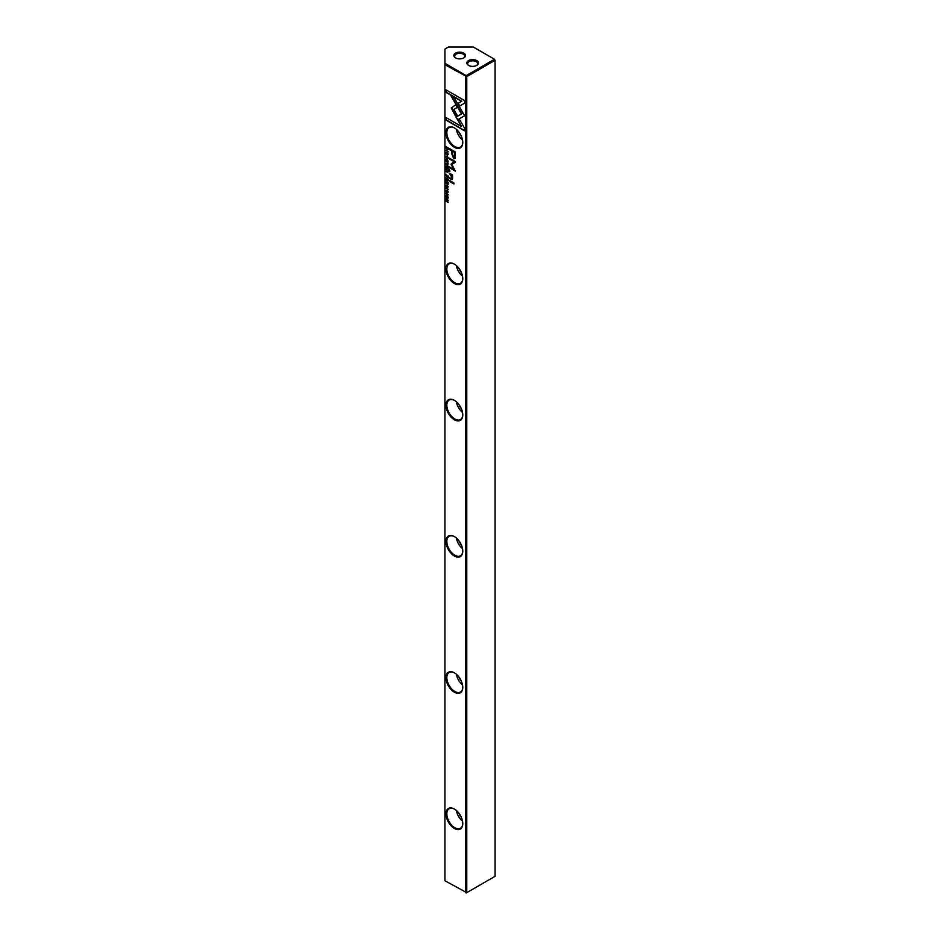 <?xml version="1.0" encoding="UTF-8"?>
<svg xmlns="http://www.w3.org/2000/svg" width="940" height="940" viewBox="0 0 940 940"><rect width="100%" height="100%" fill="white"/><g stroke="black" fill="none" stroke-linecap="round" stroke-linejoin="round"><path stroke-width="1.41" d="M445.865 163.866L448.157 166.286L446.218 163.877L448.157 163.736L446.147 163.478M457.58 119.815L464.595 115.761L454.149 97.69L451.024 95.88L461.47 113.952L456.041 117.089L457.58 119.815M464.63 100.604L445.877 89.782L445.877 92.332L461.528 101.367L457.945 103.424L459.507 106.138L464.63 103.177L464.63 100.604M451.282 108.041L455.724 116.454L457.287 115.55L453.797 109.498L457.251 107.465L455.689 104.763L451.282 108.041M446.477 157.967L446.089 156.663L447.005 156.393L447.558 158.566L448.192 157.908L446.994 155.97L445.83 156.51L446.477 157.967M448.169 157.614L447.558 158.155M446.089 156.663L447.593 156.439M448.157 176.943L448.157 175.921L445.865 174.605L447.522 177.542L448.157 176.943L447.475 177.096M445.865 150.564L448.157 151.892L446.147 150.341M445.865 181.197L445.865 183.053L446.136 181.749L446.911 183.57L447.181 182.36L447.887 182.76L448.157 184.346L448.157 182.525L445.865 181.197M448.192 161.445C447.393 159.224 446.606 158.766 445.83 160.082C446.606 162.303 447.393 162.761 448.192 161.445L447.887 162.256M446.136 159.283L445.83 160.082L446.288 159.224M448.157 180.163L448.157 179.129L445.865 177.813L446.899 178.8L445.865 179.881L447.558 180.797L448.157 180.163L447.558 180.797L447.299 179.775L446.147 179.552M447.181 179.129L446.664 179.751M446.535 190.385L445.83 190.655L446.524 192.171L447.558 191.008L447.616 192.712L448.192 192.054L447.546 190.573L446.488 191.748L446.101 190.808M447.37 190.468L446.805 192.007M448.169 191.737L447.581 192.289M464.63 128.322L459.507 119.451L457.945 120.355L461.505 126.512L445.877 117.488L445.877 120.038L464.63 130.871L464.63 128.322M454.373 147.298A11.891 6.862 60 0 1 445.96 132.74A11.891 6.862 60 0 1 454.373 127.887L454.373 127.887A11.891 6.862 60 0 1 462.774 142.445A11.891 6.862 60 0 1 454.373 147.298M454.373 283.528A11.891 6.862 60 0 1 445.96 268.969A11.891 6.862 60 0 1 454.373 264.117L454.373 264.117A11.891 6.862 60 0 1 462.774 278.675A11.891 6.862 60 0 1 454.373 283.528M454.373 419.769A11.891 6.862 60 0 1 445.96 405.211A11.891 6.862 60 0 1 454.373 400.346L454.373 400.346A11.891 6.862 60 0 1 462.774 414.916A11.891 6.862 60 0 1 454.373 419.769M454.373 555.998A11.891 6.862 60 0 1 445.96 541.44A11.891 6.862 60 0 1 454.373 536.587L454.373 536.587A11.891 6.862 60 0 1 462.774 551.145A11.891 6.862 60 0 1 454.373 555.998M454.373 692.228A11.891 6.862 60 0 1 445.96 677.67A11.891 6.862 60 0 1 454.373 672.817L454.373 672.817A11.891 6.862 60 0 1 462.774 687.375A11.891 6.862 60 0 1 454.373 692.228M454.373 828.457A11.891 6.862 60 0 1 445.96 813.899A11.891 6.862 60 0 1 454.373 809.046L454.373 809.046A11.891 6.862 60 0 1 462.774 823.605A11.891 6.862 60 0 1 454.373 828.457M444.926 64.707L466.757 76.633L466.17 75.611L465.57 76.633L465.57 892.659L466.17 893L495.075 876.315L495.075 60.277L466.757 76.633L466.757 892.659L444.926 880.745L444.926 63.344L466.17 75.611L494.475 59.255L473.243 47L448.474 47L444.926 49.045L444.926 63.344M455.348 156.075L455.348 151.963L449.214 148.426L449.214 149.437L451.917 150.999L451.917 154.125L453.691 158.731L455.066 158.496L455.348 156.075M445.865 188.247L448.157 189.575L446.147 188.024M448.157 148.638L448.157 147.815L445.865 146.499L446.982 149.507L447.957 149.566L448.157 148.638M450.953 164.218L454.044 169.6L449.273 166.85L449.273 167.649L455.301 171.139L451.799 164.336L455.301 162.373L455.301 161.562L449.273 158.084L449.273 158.895L454.044 161.645L450.953 164.218L454.337 161.492L449.555 158.249M446.477 186.954L446.089 185.65L447.005 185.38L447.558 187.565L448.192 186.907L446.994 184.957L445.83 185.497L446.477 186.954M448.169 186.602L447.558 187.142M446.089 185.65L447.593 185.427M448.157 171.679L448.157 170.645L445.865 169.329L446.899 170.316L445.865 171.397L447.558 172.314L448.157 171.679L447.558 172.314L446.147 171.068M447.181 170.645L446.664 171.268M448.192 197.506C447.393 195.285 446.606 194.839 445.83 196.143C446.606 198.363 447.393 198.822 448.192 197.506L447.887 198.317M446.136 195.344L445.83 196.143L446.288 195.285M445.865 193.499L448.157 194.827L446.147 193.276M445.865 166.121L445.865 167.966L446.136 166.662L446.911 168.483L447.181 167.273L447.887 167.672L448.157 169.259L448.157 167.438L445.865 166.121M445.865 198.834L447.804 200.314L445.865 201.125L448.157 202.453L446.288 201.019L448.157 200.15L445.865 198.834M449.214 180.292L449.214 181.244L453.95 183.982L453.95 183.03L449.214 180.292M446.535 152.703L445.83 152.973L446.524 154.489L447.558 153.314L447.616 155.018L448.192 154.371L447.546 152.891L446.488 154.066L446.101 153.114M447.37 152.785L446.805 154.325M448.169 154.054L447.581 154.607M449.214 169.787L449.931 171.303L449.214 169.787M452.257 179.552L451.177 179.505L452.598 178.118L452.516 174.911L449.214 173.089L452.152 177.637L451.071 178.506L449.214 177.425L449.214 178.377L452.128 179.658M452.14 175.956L452.434 177.472L451.071 178.506M468.52 65.389L468.52 65.389A5.84 3.372 180 0 1 468.52 60.618A5.84 3.372 180 0 1 476.78 60.618A5.84 3.372 180 0 1 476.78 65.389A5.84 3.372 180 0 1 468.52 65.389L468.52 65.389M476.463 65.565A5.005 2.89 0 0 0 477.661 63.685A5.005 2.89 0 0 0 476.192 61.641A5.005 2.89 0 0 0 470.74 61.018A5.005 2.89 0 0 0 467.65 63.685A5.005 2.89 0 0 0 468.849 65.565M455.548 57.904L455.548 57.904A5.84 3.372 180 0 1 455.548 53.133A5.84 3.372 180 0 1 463.808 53.133A5.84 3.372 180 0 1 463.808 57.904A5.84 3.372 180 0 1 455.548 57.904L455.548 57.904M463.49 58.069A5.005 2.89 0 0 0 464.677 56.2A5.005 2.89 0 0 0 463.22 54.156A5.005 2.89 0 0 0 457.757 53.521A5.005 2.89 0 0 0 454.666 56.2A5.005 2.89 0 0 0 455.865 58.069M454.596 809.175A11.257 6.498 -120 0 0 449.179 808.741A11.257 6.498 -120 0 0 446.841 813.899A11.257 6.498 -120 0 0 454.807 827.693A11.257 6.498 -120 0 0 460.436 828.258A11.257 6.498 -120 0 0 462.774 823.346M454.596 672.946A11.257 6.498 -120 0 0 449.179 672.511A11.257 6.498 -120 0 0 446.841 677.67A11.257 6.498 -120 0 0 454.807 691.464A11.257 6.498 -120 0 0 460.436 692.016A11.257 6.498 -120 0 0 462.774 687.116M454.596 536.716A11.257 6.498 -120 0 0 449.179 536.282A11.257 6.498 -120 0 0 446.841 541.44A11.257 6.498 -120 0 0 454.807 555.235A11.257 6.498 -120 0 0 460.436 555.787A11.257 6.498 -120 0 0 462.774 550.887M454.596 400.487A11.257 6.498 -120 0 0 449.179 400.052A11.257 6.498 -120 0 0 446.841 405.211A11.257 6.498 -120 0 0 454.807 418.993A11.257 6.498 -120 0 0 460.436 419.557A11.257 6.498 -120 0 0 462.774 414.646M454.596 264.257A11.257 6.498 -120 0 0 449.179 263.823A11.257 6.498 -120 0 0 446.841 268.969A11.257 6.498 -120 0 0 454.807 282.764A11.257 6.498 -120 0 0 460.436 283.328A11.257 6.498 -120 0 0 462.774 278.416M456.37 810.48A11.257 6.498 -120 0 0 462.539 821.161M456.37 674.25A11.257 6.498 -120 0 0 462.539 684.931M456.37 538.009A11.257 6.498 -120 0 0 462.539 548.702M456.37 401.779A11.257 6.498 -120 0 0 462.539 412.472M456.37 265.55A11.257 6.498 -120 0 0 462.539 276.231M454.596 128.016A11.257 6.498 -120 0 0 449.179 127.582A11.257 6.498 -120 0 0 446.841 132.74A11.257 6.498 -120 0 0 454.807 146.534A11.257 6.498 -120 0 0 460.436 147.087A11.257 6.498 -120 0 0 462.774 142.187M456.37 129.321A11.257 6.498 -120 0 0 462.539 140.001M461.423 136.394A8.342 4.817 60 0 1 458.931 132.082M461.423 272.635A8.342 4.817 60 0 1 458.931 268.311M461.423 408.865A8.342 4.817 60 0 1 458.931 404.541M461.423 545.094A8.342 4.817 60 0 1 458.931 540.77M461.423 681.324A8.342 4.817 60 0 1 458.931 677.011M461.423 817.553A8.342 4.817 60 0 1 458.931 813.241M494.475 59.255L495.075 60.277L494.475 59.255M461.505 126.512L458.227 120.191L459.507 119.451M464.63 130.542L446.159 119.885L446.159 117.653M453.973 158.566L452.199 153.96L452.199 150.835L449.496 148.59M454.913 152.397L452.622 151.411L454.913 152.397L454.913 155.405L453.914 157.227M452.622 151.411L452.622 154.407L453.632 157.391L454.42 157.403M453.632 157.391L454.631 155.57L454.631 152.562M448.157 189.246L446.147 188.094M448.439 179.998L447.839 180.633M448.145 179.188L447.181 178.953L447.522 180.351L448.145 179.188L446.147 177.977M447.522 180.351L447.863 179.352M448.157 147.886L446.147 146.663M447.264 149.343L446.418 148.496M448.18 148.461L447.264 148.931L448.18 148.461M446.136 147.674L446.982 149.096L447.898 148.626L446.136 147.674M446.982 149.096L448.157 148.473M454.044 169.6L451.235 164.054M455.301 170.81L449.555 167.003M455.301 162.373L451.799 164.336M448.016 162.15L446.688 161.457M446.453 159.671L447.581 159.871M446.089 160.235L447.934 161.292L446.089 160.235L446.571 159.553M447.887 182.76L446.147 181.361M448.157 151.563L446.147 150.4M448.439 171.515L447.839 172.149M448.145 170.716L447.181 170.481L447.522 171.867L448.145 170.716L446.147 169.494M447.522 171.867L447.863 170.868M448.439 176.779L447.804 177.378M447.887 176.156L447.146 175.733L447.522 177.12L448.157 176.015L446.147 174.77M447.522 177.12L448.157 176.579M456.006 116.29L451.564 107.877L455.689 104.763M459.801 105.973L458.227 103.259L461.81 101.203L446.159 92.167L446.159 89.946M457.862 119.65L456.041 117.089M456.323 116.924L461.752 113.787L451.588 96.209M448.157 163.971L446.218 163.877M448.016 198.211L446.688 197.518M446.453 195.732L447.581 195.943M446.089 196.296L447.934 197.365L446.089 196.296L446.571 195.614M448.157 194.498L446.147 193.334M447.887 167.672L446.147 166.274M447.804 200.314L446.147 198.998M448.157 202.124L446.147 200.596M448.157 200.596L446.288 201.019M453.95 183.653L449.496 180.457M447.839 153.15L447.464 153.737M449.931 170.986L449.496 169.952M452.516 175.569L449.496 173.254M451.459 179.34L449.496 177.589"/></g></svg>
